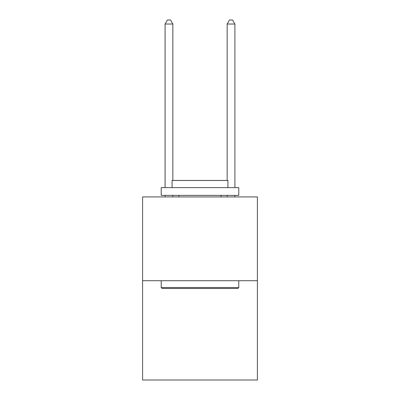 <?xml version="1.0" encoding="UTF-8"?>
<svg xmlns="http://www.w3.org/2000/svg" width="400" height="400" viewBox="0 0 400 400"><rect width="100%" height="100%" fill="white"/><g stroke="black" fill="none" stroke-linecap="round" stroke-linejoin="round"><path stroke-width="0.6" d="M257.405 280.705L257.405 196.93L142.595 196.93L142.595 380L257.405 380L257.405 280.705L142.595 280.705M237.855 288.465L162.145 288.465L161.215 287.535L238.785 287.535L237.855 288.465M161.215 187.62L238.785 187.62L238.785 195.375L161.215 195.375L161.215 187.62M227.925 187.62L227.925 180.485L172.075 180.485L172.075 187.62M161.215 280.705L161.215 287.535M238.785 280.705L238.785 287.535M178.9 195.375L178.9 196.93M221.1 195.375L221.1 196.93M172.85 180.485L172.85 24.035L165.09 24.035L165.09 187.62M165.09 195.375L165.09 196.93M172.85 195.375L172.85 196.93M165.09 24.035L167.42 20L170.52 20L172.85 24.035M234.91 196.93L234.91 195.375M234.91 187.62L234.91 24.035L227.15 24.035L227.15 180.485M227.15 196.93L227.15 195.375M227.15 24.035L229.48 20L232.58 20L234.91 24.035"/></g></svg>

